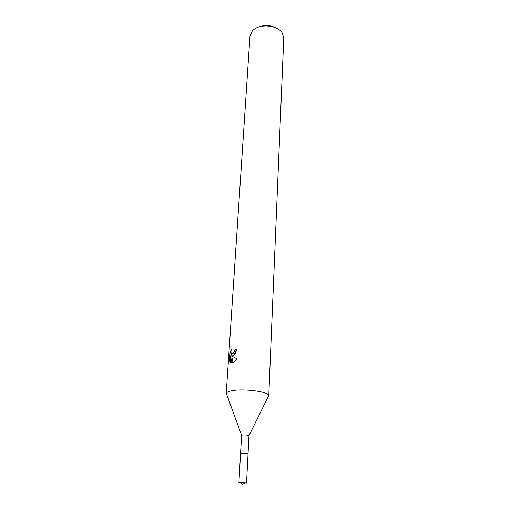 <?xml version="1.0" encoding="UTF-8"?>
<svg xmlns="http://www.w3.org/2000/svg" width="510" height="510" viewBox="0 0 510 510"><rect width="100%" height="100%" fill="white"/><g stroke="black" fill="none" stroke-linecap="round" stroke-linejoin="round"><path stroke-width="0.76" d="M248 454.015C246.547 453.435 244.328 453.231 241.351 453.409L240.605 453.613M248.038 454.066L248.982 435.712C247.662 435.036 245.463 434.807 242.377 435.03L241.593 435.368L240.561 453.658M268.03 397.029L268.744 395.575C268.764 391.457 241.326 388.142 230.552 391.049C228.066 391.654 226.644 392.394 226.293 393.274L226.848 394.797M232.809 355.77L231.336 355.961L237.163 358.887L233.108 362.584L231.572 362.948L230.698 355.757L230.265 362.38L229.538 360.704L230.067 352.576L231.253 349.643C230.641 352.678 231.138 354.023 232.751 353.691L234.549 351.441L234.893 349.885L236.57 349.56C236.105 352.569 234.849 354.635 232.809 355.77M268.776 395.881L283.77 37.887L282.017 32.57C277.204 25.296 260.757 23.594 253.699 29.669L252.303 30.963L249.989 36.057L226.23 393.58M236.519 350.083L236.022 350.185L235.677 351.734L233.873 353.978L232.554 353.774M236.022 350.185L234.893 349.885M230.361 360.914L229.538 360.704M231.221 353.137L231.049 355.846M231.126 352.85L230.067 352.576M231.865 356.267L232.636 362.769M231.801 356.037L230.698 355.757M275.279 27.636C270.153 25.13 264.9 24.85 259.533 26.781M245.068 482.836L238.922 482.836L240.541 453.709C241.377 453.25 243.404 453.211 246.623 453.607L248.051 454.117L246.521 483.244L245.068 482.836M241.606 435.317L226.293 393.274M232.751 353.691L233.873 353.985M248.982 435.712L268.744 395.575M245.367 482.881L242.639 484.5L240.102 482.6"/></g></svg>
